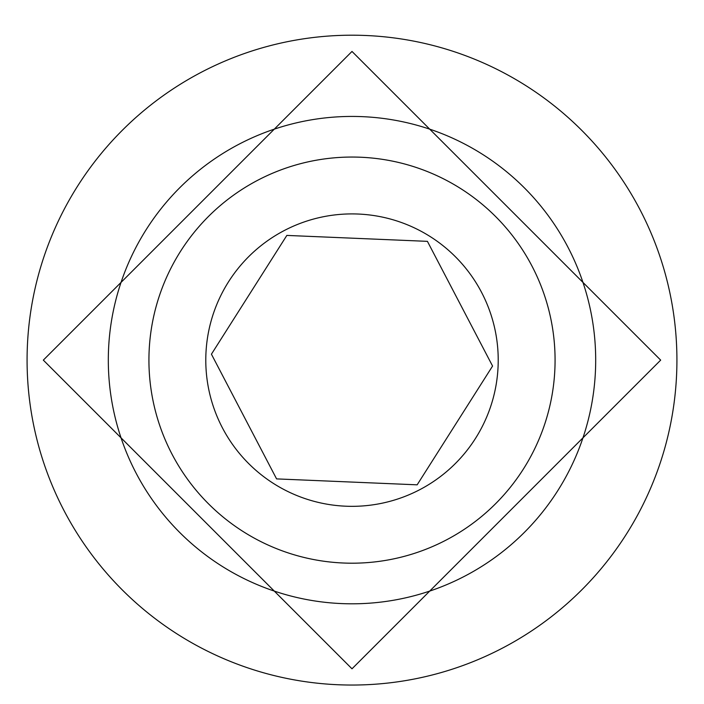 <?xml version="1.0" encoding="UTF-8"?>
<svg xmlns="http://www.w3.org/2000/svg" width="704" height="704" viewBox="0 0 704 704"><rect width="100%" height="100%" fill="white"/><g stroke="black" fill="none" stroke-linecap="round" stroke-linejoin="round"><path stroke-width="1.06" d="M352 35.2A324.922 324.922 0 0 1 633.389 522.588A324.922 324.922 0 0 1 70.611 522.588A324.922 324.922 0 0 1 352 35.2A324.922 324.922 0 0 1 633.389 522.588A324.922 324.922 0 0 1 70.611 522.588A324.922 324.922 0 0 1 352 35.2M352 563.2A203.078 203.078 0 0 0 527.868 258.588A203.078 203.078 0 0 0 176.132 258.588A203.078 203.078 0 0 0 352 563.2M595.69 360.122A243.69 243.69 0 0 1 230.155 571.164A243.69 243.69 0 0 1 230.155 149.081A243.69 243.69 0 0 1 595.69 360.122M555.078 360.122A203.078 203.078 0 0 1 250.466 535.99A203.078 203.078 0 0 1 250.466 184.254A203.078 203.078 0 0 1 555.078 360.122M205.788 360.122A146.212 146.212 0 0 1 425.11 233.499A146.212 146.212 0 0 1 425.11 486.746A146.212 146.212 0 0 1 205.788 360.122M214.526 360.122L276.584 478.896L417.155 484.827L492.571 366.054L427.416 241.349L286.845 235.418L211.429 354.191L276.584 478.896M488.981 371.703L492.571 366.054L427.416 241.349M215.019 348.542L211.429 354.191M420.746 241.067L286.845 235.418M283.254 479.178L417.155 484.827M352 668.8L43.322 360.122L352 51.445L660.678 360.122L352 668.8"/></g></svg>
